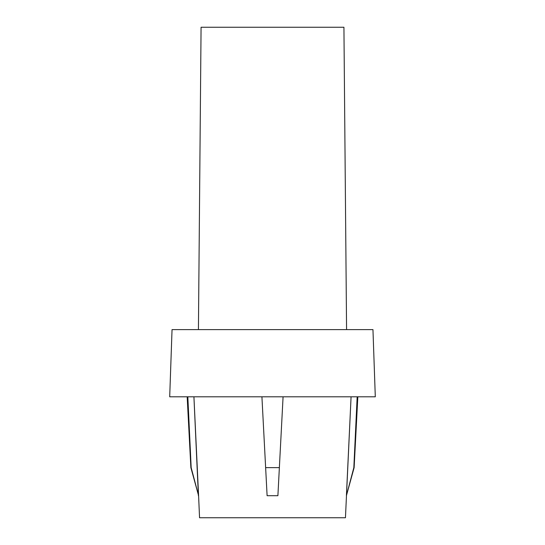 <?xml version="1.0" encoding="UTF-8"?>
<svg xmlns="http://www.w3.org/2000/svg" width="545" height="545" viewBox="0 0 545 545"><rect width="100%" height="100%" fill="white"/><g stroke="black" fill="none" stroke-linecap="round" stroke-linejoin="round"><path stroke-width="0.82" d="M198.394 495.705L193.925 396.808L198.591 495.705L191.166 467.644L187.827 396.808L190.879 467.644L198.591 495.705L199.552 517.75L345.448 517.75L351.075 396.808L346.409 495.705L354.121 467.644L357.833 396.808L354.121 467.644L357.173 396.808L353.834 467.644L346.409 495.705L354.121 467.644M198.428 329.616L201.071 27.25L343.929 27.25L346.572 329.616L343.929 27.25L201.071 27.25L198.428 329.616M267.104 495.705L277.896 495.705L267.104 495.705L261.92 396.808L265.633 467.644L279.367 467.644L277.896 495.705L283.08 396.808L277.896 495.705L267.104 495.705L261.92 396.808L267.104 495.705L277.896 495.705L283.08 396.808L279.367 467.644L265.633 467.644L267.104 495.705M375.301 396.808L372.957 329.616L172.043 329.616L169.699 396.808L375.301 396.808L169.699 396.808L172.043 329.616L372.957 329.616L375.301 396.808M345.448 517.75L199.552 517.75M187.167 396.808L190.879 467.644"/></g></svg>
